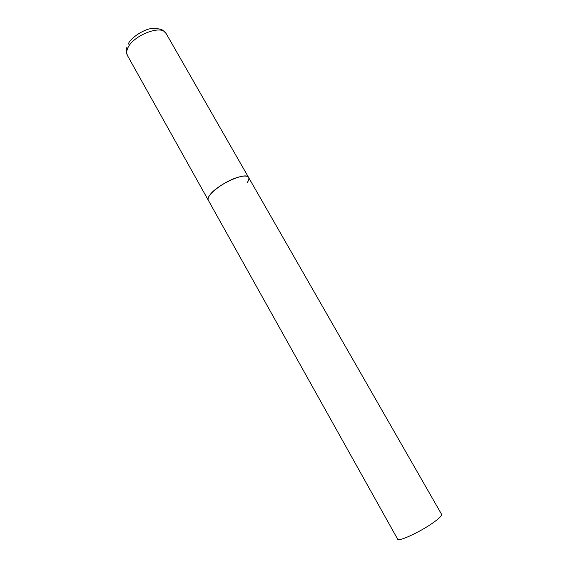 <?xml version="1.0" encoding="UTF-8"?>
<svg xmlns="http://www.w3.org/2000/svg" width="568" height="568" viewBox="0 0 568 568"><rect width="100%" height="100%" fill="white"/><g stroke="black" fill="none" stroke-linecap="round" stroke-linejoin="round"><path stroke-width="0.85" d="M248.614 177.5L441.592 514.338C442.053 515.574 439.305 518.321 433.349 522.581C420.398 531.875 398.182 542.128 397.664 539.195L127.374 55.387C126.408 53.626 126.444 51.454 127.466 48.869C131.939 35.706 162.072 23.877 166.104 33.476L248.614 177.5C247.25 175.526 243.324 175.569 236.821 177.628C222.663 182.058 205.048 196.23 208.328 200.291C207.725 199.169 208.129 197.572 209.535 195.506C216.032 185.083 246.519 171.153 248.614 177.5C249.274 178.742 248.756 180.51 247.052 182.804M166.104 33.476C161.191 28.563 162.398 29.33 153.779 28.4C145.138 27.953 130.029 38.212 128.24 44.155M127.374 55.387C126.132 51.326 125.982 48.67 126.934 47.428"/></g></svg>
